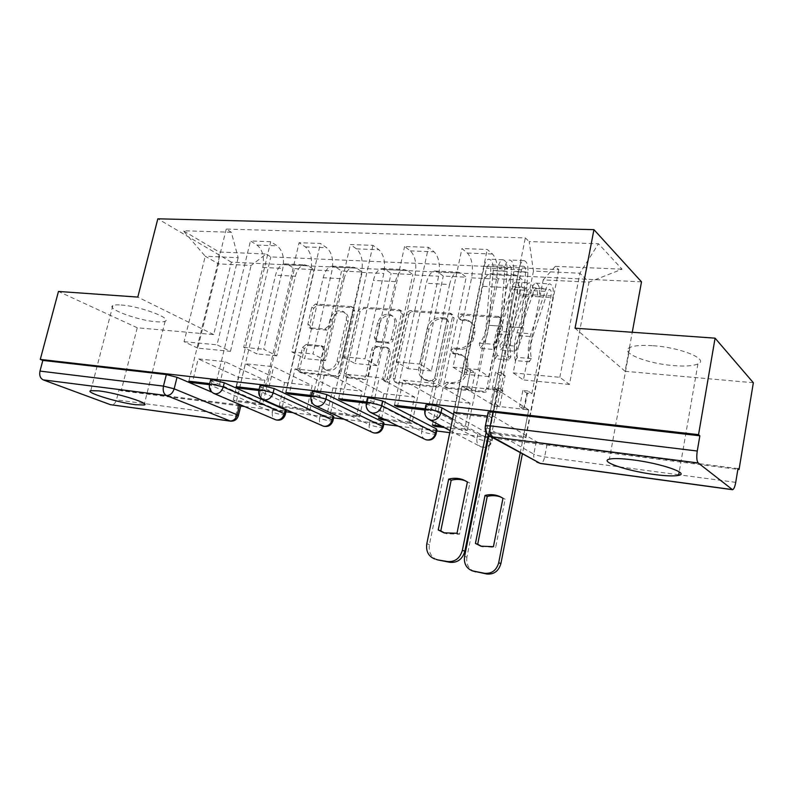 <?xml version="1.0" encoding="UTF-8"?>
<svg xmlns="http://www.w3.org/2000/svg" width="793" height="793" viewBox="0 0 793 793"><rect width="100%" height="100%" fill="white"/><g stroke="black" fill="none" stroke-linecap="round" stroke-linejoin="round"><path stroke-width="0.59" stroke-dasharray="3.96 2.97" d="M459.771 317.487L462.666 315.118L499.293 317.626L500.502 317.963L502.058 321.571L488.438 388.867C487.764 391.127 486.327 392.267 484.146 392.267L446.776 388.223L445.567 385.547L448.481 383.207L453.16 383.693C459.95 383.653 464.43 380.065 466.591 372.918L467.741 367.347C468.584 361.796 466.819 357.812 462.468 355.403L453.844 353.936L452.704 351.349L455.608 348.999L460.287 349.396C467.057 349.247 471.528 345.639 473.669 338.542L474.809 333.03C475.631 327.717 473.986 323.871 469.852 321.492L460.842 319.985L459.771 317.487M451.475 382.672C458.275 382.632 462.765 379.034 464.936 371.867L466.086 366.287C466.928 360.716 465.174 356.721 460.802 354.312L452.169 352.845L451.029 350.258L453.943 347.889L458.622 348.286C465.412 348.137 469.892 344.519 472.043 337.412L473.183 331.88C474.016 326.547 472.36 322.692 468.227 320.313L459.197 318.806L458.126 316.308L461.03 313.929L497.726 316.427L498.936 316.754L500.492 320.372L486.823 387.836C486.139 390.116 484.701 391.256 482.521 391.256L445.081 387.222L443.872 384.536L446.786 382.196L451.475 382.672L453.16 383.693M121.16 304.998C139.737 306.118 172.626 318.409 165.132 321.205C163.665 321.938 160.731 322.136 156.32 321.77C138.25 320.56 105.836 308.695 112.824 305.612C114.192 304.899 116.977 304.69 121.16 304.998M653.214 345.718C681.058 347.532 709.566 359.437 697.919 363.947C693.191 365.96 685.063 366.505 673.544 365.593C646.701 363.61 618.738 352.29 629.88 347.483C634.212 345.53 641.983 344.945 653.214 345.718M311.907 328.917L311.143 328.728L309.776 325.299L313.681 308.299L317.369 305.136L353.331 307.773L354.709 311.193L340.732 373.553C340.078 375.644 338.799 376.705 336.916 376.725L301.132 372.849L299.655 369.29L304.433 348.504L308.13 345.371L323.742 346.898L325.189 350.417L322.83 360.825C322.037 365.424 323.385 368.616 326.855 370.41C332.525 371.699 336.539 369.032 338.889 362.401L348.097 321.443C348.841 317.101 347.612 314.038 344.4 312.273C338.621 310.816 334.497 313.463 332.049 320.223L330.512 326.954L326.766 330.126L311.907 328.917L309.24 327.648L307.872 324.218L311.798 307.178L315.485 304.016L351.507 306.633L352.885 310.053L338.859 372.561C338.195 374.663 336.916 375.723 335.033 375.743L299.189 371.877L297.712 368.309L302.51 347.473L306.217 344.331L321.849 345.857L323.296 349.386L320.927 359.814L322.83 360.825M641.507 281.852L231.358 262.166L213.713 334.596L137.248 327.777L121.19 390.78L240.656 406.006M244.442 406.492L285.966 411.775M292.934 412.667L333.615 417.852M344.093 419.19L383.792 424.245M398.136 426.069L436.715 430.986M449.76 432.651L737.867 469.367M753.35 382.732L625.102 371.293L632.259 332.277M408.742 314.999C409.396 312.868 410.724 311.768 412.717 311.689L451.475 314.345L452.565 314.643L454.072 318.191L440.313 383.871C439.639 386.082 438.261 387.192 436.18 387.202L397.313 383.098L396.51 382.89L394.874 379.163L408.742 314.999L406.997 313.84C407.661 311.708 408.99 310.598 410.992 310.519L449.809 313.166L450.91 313.453L452.416 317.012L438.598 382.86C437.924 385.081 436.546 386.191 434.455 386.201L395.529 382.107L394.726 381.899L393.08 378.162L406.997 313.84M400.713 310.866L363.868 308.328L360.042 311.56L346.075 374.098L347.631 377.746L363.987 379.579C365.93 379.569 367.228 378.499 367.893 376.368L373.572 350.565C374.227 348.454 375.535 347.374 377.478 347.324L388.917 348.484L390.453 352.092L384.555 379.193L385.695 381.79C387.281 382.167 388.392 381.463 389.026 379.659L403.131 314.603L401.694 311.114L398.958 309.696L362.054 307.188L363.868 308.328M211.86 392.158L239.645 404.45M137.248 327.777L58.464 291.447M121.19 390.78L119.009 389.938L116.472 399.88C115.471 403.131 113.756 404.797 111.327 404.876M737.996 468.604L547.061 444.338C542.214 443.634 538.616 442.702 536.276 441.542L488.458 413.302L485.703 426.951L485.227 426.644M506.786 287.621C508.581 279.8 511.267 275.538 514.865 274.834L517.77 275.895L522.518 280.008L498.311 278.799L493.415 274.725L490.431 273.674C486.733 274.358 483.988 278.571 482.184 286.293L464.054 374.147L453.021 367.189L471.617 277.867C473.441 266.507 472.033 258.231 467.374 253.056L461.942 248.536L487.229 249.448L492.503 254.018C497.023 259.242 498.361 267.608 496.527 279.116L478.03 369.558L488.756 376.556L506.786 287.621L482.184 286.293M453.586 412.152L487.229 249.448M453.963 412.36L456.411 413.728L462.071 386.27L494.455 405.986L528.713 409.812L523.509 436.348L489.202 432.076L494.455 405.986M489.202 432.076L491.71 433.474L522.518 280.008M444.258 427.536L467.335 430.421L498.311 278.799M467.335 430.421L464.757 429.023L470.031 403.25L436.725 383.634L403.161 380.154L397.689 405.61M424.523 409.981L431.035 410.744L436.725 383.634M431.035 410.744L428.131 409.168L461.942 248.536M449.562 284.538C451.386 276.935 454.201 272.802 458.007 272.128L461.1 273.179L466.195 277.193L443.267 276.053L438.053 272.068L434.881 271.028C430.986 271.682 428.131 275.766 426.297 283.279L407.979 368.666L396.272 361.806L415.056 275.042C416.88 263.99 415.314 255.941 410.348 250.895L404.579 246.484L428.448 247.337L434.078 251.797C438.916 256.892 440.422 265.04 438.598 276.222L419.894 364.046L431.323 370.946L449.562 284.538L426.297 283.279M394.438 405.233L428.448 247.337M432.344 424.979L437.647 399.642L403.161 380.154M435.228 425.345L466.195 277.193M386.409 420.29L411.964 423.492L443.267 276.053M411.964 423.492L409.218 422.104L414.551 397.055L379.252 377.676L347.572 374.385L342.061 399.097M366.019 403.092L373.513 403.974L379.252 377.676M373.513 403.974L370.45 402.418L404.579 246.484M395.42 281.624C397.263 274.219 400.187 270.205 404.182 269.57L407.443 270.601L412.826 274.537L391.078 273.456L385.586 269.551L382.266 268.53C378.192 269.154 375.228 273.119 373.374 280.435L354.907 363.481L342.626 356.721L361.549 272.366C363.372 261.611 361.667 253.78 356.434 248.853L350.377 244.541L372.938 245.354L378.885 249.706C384 254.682 385.646 262.602 383.832 273.476L364.958 358.842L377.012 365.642L395.42 281.624L373.374 280.435M338.661 398.701L372.938 245.354M378.548 418.278L383.901 393.635L347.572 374.385M381.582 418.654L412.826 274.537M331.791 413.45L359.516 416.92L391.078 273.456M359.516 416.92L356.642 415.542L362.014 391.187L324.991 372.046L295.046 368.933L289.504 392.951M310.846 396.609L319.212 397.59L324.991 372.046M319.212 397.59L316.001 396.054L350.377 244.541M344.103 278.858C345.966 271.652 348.979 267.756 353.143 267.142L356.553 268.153L362.193 272.009L341.545 270.988L335.806 267.162L332.336 266.161C328.114 266.755 325.071 270.611 323.197 277.728L304.621 358.575L291.844 351.914L310.866 269.828C312.67 259.361 310.846 251.718 305.394 246.91L299.07 242.708L320.441 243.471L326.657 247.723C332.019 252.58 333.794 260.302 331.98 270.879L312.997 353.916L325.576 360.617L344.103 278.858L323.197 277.728M285.966 392.535L320.441 243.471M327.568 411.914L332.951 387.946L295.046 368.933M330.602 412.895L362.193 272.009M309.795 410.695L306.802 409.327L279.195 405.887L282.258 407.245L309.795 410.695L341.545 270.988M306.802 409.327L312.194 385.626L273.674 366.713L245.324 363.779L239.764 387.133M258.746 390.473L267.865 391.544L273.674 366.713M267.865 391.544L264.545 390.027L299.07 242.708M295.412 276.232C297.286 269.214 300.378 265.417 304.69 264.842L308.219 265.833L314.087 269.62L294.451 268.639L288.493 264.892L284.915 263.9C280.553 264.475 277.431 268.222 275.548 275.161L256.902 353.906L243.689 347.344L262.78 267.419C264.575 257.219 262.642 249.775 256.991 245.077L250.449 240.963L270.71 241.696L277.154 245.84C282.734 250.588 284.618 258.112 282.814 268.421L263.752 349.247L276.797 355.849L295.412 276.232L275.548 275.161M236.116 386.697L270.71 241.696M279.195 405.887L284.608 382.543L245.324 363.779M282.258 407.245L314.087 269.62M262.572 404.777L259.47 403.429L233.241 400.158L236.393 401.506L262.572 404.777L294.451 268.639M259.47 403.429L264.892 380.343L225.073 361.677L198.191 358.882L192.62 381.611M210.472 380.501L273.327 408.296L272.425 412.182L209.461 384.674L219.255 385.824L225.073 361.677M219.255 385.824L215.815 384.327L250.449 240.963M276.797 355.849L256.902 353.906M325.576 360.617L304.621 358.575M377.012 365.642L354.907 363.481M431.323 370.946L407.979 368.666M488.756 376.556L464.054 374.147M333.823 416.89C330.215 417.049 325.774 416.166 320.521 414.263L261.095 387.024L260.084 391.306L258.825 390.553M384.01 423.234C380.115 423.403 375.505 422.51 370.192 420.548L313.076 393.031L312.075 397.442L310.995 396.778M436.933 429.915C432.71 430.103 427.923 429.191 422.56 427.159L368.111 399.394L367.119 403.934L366.227 403.379M453.546 414.352L492.503 436.001L492.83 436.973C488.24 437.181 483.244 436.239 477.832 434.148L426.465 406.135L425.484 410.824L424.8 410.377M243.689 347.344L263.752 349.247M291.844 351.914L312.997 353.916M342.626 356.721L364.958 358.842M396.272 361.806L419.894 364.046M453.021 367.189L478.03 369.558M513.16 372.888L559.828 377.309L569.463 384.446L589.001 282.149L543.205 279.889L523.42 379.946L513.16 372.888L533.451 271.107L579.881 273.218L589.001 282.149L622.059 269.184L598.477 243.748L529.199 241.578L533.451 271.107M569.463 384.446L523.42 379.946M559.828 377.309L579.881 273.218L598.477 243.748M238.168 257.715L217.024 344.826L230.466 351.329L197.784 348.137L218.462 263.881L205.248 256.228L238.168 257.715L231.328 232.25L226.223 229.058L525.323 237.92L529.199 241.578M231.328 232.25L183.312 230.743L219.175 252.005L266.161 254.018L251.123 265.486L218.462 263.881L219.175 252.005M543.205 279.889L555.358 266.339L558.817 269.62L270.809 256.912L266.161 254.018M555.358 266.339L622.059 269.184M231.358 262.166L157.827 218.809M625.102 371.293L575.044 328.203M213.713 334.596L137.794 297.088M197.784 348.137L184.085 341.704L205.248 256.228L183.312 230.743M230.466 351.329L251.123 265.486M184.085 341.704L217.024 344.826M491.71 433.474L525.908 437.756L558.817 269.62M525.908 437.756L523.509 436.348M456.411 413.728L492.076 417.921L497.697 389.958L528.713 409.812M492.076 417.921L489.37 416.335L525.323 237.92M215.815 384.327L209.719 383.614M188.873 381.175L226.223 229.058M489.37 416.335L487.358 416.107M428.131 409.168L425.127 408.821M370.45 402.418L366.544 401.962M316.001 396.054L311.292 395.499M264.545 390.027L259.103 389.393M236.393 401.506L270.809 256.912M497.697 389.958L462.071 386.27M233.241 400.158L238.663 377.409L198.191 358.882M273.327 408.296C278.531 410.15 282.814 411.012 286.174 410.873M259.836 386.26L261.095 387.024M312.006 392.366L313.076 393.031M367.228 398.829L368.111 399.394M425.791 405.689L426.465 406.135M119.009 389.938L240.864 405.144M241.042 405.035L239.744 404.053M464.757 429.023L441.602 426.138M409.218 422.104L383.604 418.902M356.642 415.542L328.847 412.082M437.647 399.642L470.031 403.25M383.901 393.635L414.551 397.055M332.951 387.946L362.014 391.187M284.608 382.543L312.194 385.626M238.663 377.409L264.892 380.343M446.737 319.133L447.48 319.331L448.541 321.829L436.457 379.341L433.573 381.671L425.94 380.442C421.499 378.083 419.715 374.088 420.607 368.458L428.894 329.501C431.005 322.592 435.337 319.024 441.909 318.796L446.737 319.133L445.815 318.162L446.875 320.659L448.541 321.829M445.061 317.963L440.224 317.626C433.642 317.864 429.3 321.443 427.189 328.361L418.873 367.417C417.98 373.067 419.755 377.071 424.205 379.431L431.848 380.66L434.742 378.32L446.875 320.659M398.958 309.696L399.95 309.954L401.387 313.443L387.222 378.657C386.587 380.462 385.477 381.175 383.881 380.799L382.741 378.192L388.659 351.021L387.133 347.413L375.674 346.254C373.721 346.303 372.413 347.384 371.758 349.505L366.059 375.367C365.395 377.508 364.086 378.578 362.143 378.598L345.768 376.764L344.202 373.116L358.218 310.43L362.054 307.188M379.421 324C381.958 317.002 386.29 314.315 392.406 315.921C395.717 317.775 397.006 320.897 396.282 325.289L393.07 340.028C392.416 342.16 391.098 343.25 389.125 343.3L377.696 342.17L376.199 338.621L379.421 324L377.627 322.88C380.174 315.862 384.516 313.166 390.642 314.781C393.952 316.635 395.251 319.757 394.517 324.159L396.282 325.289M377.627 322.88L374.395 337.531L375.892 341.099L387.341 342.219C389.313 342.17 390.632 341.079 391.296 338.938L394.517 324.159M320.927 359.814C320.134 364.423 321.482 367.625 324.952 369.419C330.631 370.708 334.656 368.031 337.015 361.39L346.254 320.332C347.007 315.981 345.768 312.918 342.556 311.143C336.767 309.686 332.644 312.343 330.175 319.113L328.639 325.864L324.892 329.045L310.004 327.846M437.28 559.818C431.045 557.172 428.418 552.106 429.4 544.622L462.081 386.171L467.156 386.697L471.716 389.492L466.671 388.966L470.1 372.284L465.55 369.369L470.616 369.855L467.156 386.697M462.081 386.171L466.671 388.966M492.096 389.284L497.32 389.829L501.721 392.644L496.527 392.099L492.096 389.284L495.536 372.234L500.76 372.73L521.467 269.779L523.638 266.289C525.085 266.567 525.759 268.44 525.64 271.93L521.001 327.598C520.119 336.242 517.859 342.378 514.221 345.996L499.986 344.836C503.674 341.248 505.954 335.161 506.826 326.567L511.396 271.275C511.505 267.816 510.821 265.942 509.344 265.675L507.153 269.134L500.452 268.837L498.212 266.924L484.146 266.309L453.993 412.201M465.55 369.369L486.426 268.203L488.657 264.783C490.163 265.05 490.867 266.904 490.768 270.334L486.297 325.08C485.445 333.585 483.135 339.602 479.368 343.151L479.934 348.315C484.721 343.765 487.655 336.093 488.746 325.289L493.206 270.75C493.415 263.603 491.947 259.747 488.785 259.172C486.704 259.589 485.147 261.968 484.146 266.309M479.368 343.151L493.325 344.291C497.042 340.712 499.332 334.646 500.195 326.092L504.735 270.968C504.844 267.519 504.15 265.655 502.663 265.387L500.452 268.837L486.426 268.203M493.325 344.291L493.87 349.485L479.934 348.315M493.87 349.485C498.589 344.905 501.503 337.174 502.603 326.29L507.123 271.394C507.351 264.198 505.914 260.312 502.812 259.747C500.75 260.163 499.223 262.562 498.212 266.924L504.933 267.221C505.924 262.84 507.451 260.441 509.493 260.015C512.575 260.59 514.003 264.485 513.765 271.702L509.215 326.775C508.105 337.689 505.21 345.441 500.522 350.05L499.986 344.836M465.669 480.915L469.852 483.056L459.504 534.195L446.489 533.748L444.734 533.074M497.32 389.829L488.22 435.07M514.221 345.996L514.736 351.249L500.522 350.05M514.736 351.249C519.365 346.6 522.23 338.789 523.35 327.796L527.969 272.356C528.227 265.09 526.83 261.165 523.796 260.6C521.784 261.026 520.287 263.445 519.286 267.856L486.129 432.373M496.527 392.099L499.927 375.158L505.121 375.664L501.721 392.644M505.121 375.664L500.76 372.73M499.927 375.158L495.536 372.234M470.1 372.284L475.146 372.769L470.616 369.855M475.146 372.769L471.716 389.492M521.467 269.779L507.153 269.134L504.933 267.221L519.286 267.856M467.404 481.936L469.852 483.056M456.996 533.273L459.504 534.195M520.238 452.912L528.673 409.892L523.658 409.327L519.643 406.779L524.679 407.334L527.9 390.999L531.865 393.665L526.849 393.14L523.658 409.327M528.673 409.892L524.679 407.334M499.679 406.65L494.802 406.105L490.629 403.568L495.536 404.103L499.679 406.65L502.891 390.652L498.014 390.146L517.353 293.975C517.829 290.159 517.274 287.998 515.668 287.482L513.874 289.643L498.539 334.101C496.23 341.406 495.794 348.583 497.251 355.631L510.9 356.82C509.493 349.733 509.939 342.507 512.228 335.152L527.434 290.387L529.209 288.206C530.785 288.721 531.33 290.902 530.844 294.738L537.277 295.105L539.26 296.81L552.979 297.593L522.339 454.072M531.865 393.665L551.036 295.878C551.522 292.002 551.006 289.812 549.46 289.296L547.725 291.497L532.718 336.718C530.448 344.152 529.992 351.448 531.34 358.605L529.238 361.796C527.494 352.637 528.079 343.3 530.993 333.774L546.09 288.444C547.081 285.609 548.28 284.082 549.688 283.874C552.899 284.945 554 289.524 552.979 297.593M531.34 358.605L517.413 357.385C516.025 350.278 516.471 343.032 518.761 335.647L533.907 290.734L535.662 288.553C537.228 289.068 537.763 291.249 537.277 295.105L551.036 295.878M517.413 357.385L515.281 360.557L529.238 361.796M515.281 360.557C513.487 351.458 514.062 342.179 516.996 332.723L532.222 287.71C533.223 284.885 534.442 283.369 535.88 283.17C539.151 284.241 540.271 288.791 539.26 296.81L532.837 296.433C533.858 288.444 532.718 283.914 529.417 282.833C527.969 283.042 526.75 284.548 525.739 287.363L510.454 332.227C507.51 341.654 506.945 350.902 508.759 359.982L510.9 356.82M494.802 406.105L488.875 435.585M497.251 355.631L495.08 358.773L508.759 359.982M495.08 358.773C493.216 349.743 493.761 340.554 496.735 331.196L512.149 286.64C513.16 283.844 514.399 282.348 515.866 282.149C519.217 283.22 520.386 287.72 519.375 295.66L466.899 557.172L464.589 556.399M501.226 497.201L505.151 499.223L495.645 547.487L493.424 546.674M481.589 546.387L495.645 547.487M474.571 571.565C468.574 569.037 466.016 564.239 466.899 557.172M495.536 404.103L498.777 388.005L493.87 387.499L490.629 403.568M493.87 387.499L498.014 390.146M498.777 388.005L502.891 390.652M527.9 390.999L522.855 390.473L526.849 393.14M522.855 390.473L519.643 406.779M517.353 293.975L530.844 294.738L532.837 296.433L519.375 295.66M505.151 499.223L502.98 498.232M461.03 313.929L462.666 315.118M446.786 382.196L448.481 383.207M453.943 347.889L455.608 348.999M536.276 441.542L533.828 454.131L485.703 426.951L487.189 433.979M305.394 246.91L326.657 247.723M356.434 248.853L378.885 249.706M410.348 250.895L434.078 251.797M467.374 253.056L492.503 254.018M256.991 245.077L277.154 245.84M211.909 381.334L210.898 385.497C210.195 389.145 211.087 391.752 213.565 393.318M320.521 414.263L319.619 418.248L260.084 391.306C259.41 394.914 260.302 397.561 262.77 399.236M370.192 420.548L369.3 424.642L312.075 397.442C311.421 400.971 312.303 403.627 314.712 405.431M422.56 427.159L421.668 431.372L367.119 403.934C366.495 407.305 367.318 409.941 369.568 411.864M477.832 434.148L476.96 438.479L425.484 410.824C424.919 413.896 425.603 416.444 427.536 418.456M452.585 418.991L487.596 438.162M488.28 438.539L491.63 440.373L491.957 441.324C487.368 441.503 482.372 440.551 476.96 438.479C476.395 442.464 477.753 445.279 481.024 446.905L485.812 447.054M492.503 436.001L491.63 440.373C490.946 443.327 489.281 445.448 486.634 446.737M262.78 267.419L282.814 268.421M310.866 269.828L331.98 270.879M335.806 267.162L356.553 268.153M361.549 272.366L383.832 273.476M385.586 269.551L407.443 270.601M415.056 275.042L438.598 276.222M438.053 272.068L461.1 273.179M471.617 277.867L496.527 279.116M493.415 274.725L517.77 275.895M288.493 264.892L308.219 265.833M436.18 433.553L436.051 434.138C431.828 434.306 427.04 433.384 421.668 431.372C421.103 434.822 422.104 437.419 424.661 439.163M383.237 426.803L383.118 427.338C379.223 427.486 374.613 426.584 369.3 424.642C368.705 428.121 369.697 430.688 372.264 432.334M333.04 420.409L332.931 420.895C329.323 421.024 324.882 420.141 319.619 418.248C319.004 421.747 319.976 424.265 322.523 425.821M285.381 414.323L285.272 414.759C281.921 414.878 277.639 414.025 272.425 412.182C271.801 415.671 272.742 418.149 275.25 419.616M735.726 482.362L679.938 474.928M678.729 474.769L544.642 456.907C539.785 456.183 536.177 455.251 533.828 454.131C533.312 457.472 534.304 460.118 536.802 462.071M547.061 444.338L544.642 456.907C543.73 461.03 542.392 463.231 540.638 463.509L540.36 463.479M238.197 405.084L235.66 415.75L116.472 399.88M238.415 415.463L235.66 415.75C234.669 419.239 233.023 421.053 230.733 421.182L230.317 421.123M464.639 319.351L466.284 320.531M473.183 331.88L474.809 333.03M472.043 337.412L473.669 338.542M458.622 348.286L460.287 349.396M452.872 353.034L454.548 354.124M457.551 353.44L459.216 354.54M466.086 366.287L467.741 367.347M464.936 371.867L466.591 372.918M445.706 387.38L447.401 388.392M482.521 391.256L484.146 392.267M486.823 387.836L488.438 388.867M500.492 320.372L502.058 321.571M497.726 316.427L499.293 317.626M459.97 319.014L461.615 320.194M393.08 378.162L394.874 379.163M395.529 382.107L397.313 383.098M434.455 386.201L436.18 387.202M438.598 382.86L440.313 383.871M452.416 317.012L454.072 318.191M449.809 313.166L451.475 314.345M410.992 310.519L412.717 311.689M434.742 378.32L436.457 379.341M431.848 380.66L433.573 381.671M427.001 380.164L428.735 381.175M418.873 367.417L420.607 368.458M427.189 328.361L428.894 329.501M440.224 317.626L441.909 318.796M358.218 310.43L360.042 311.56M344.202 373.116L346.075 374.098M346.491 376.953L348.355 377.934M362.143 378.598L363.987 379.579M366.059 375.367L367.893 376.368M371.758 349.505L373.572 350.565M375.674 346.254L377.478 347.324M386.26 347.185L388.045 348.256M388.659 351.021L390.453 352.092M382.741 378.192L384.555 379.193M387.222 378.657L389.026 379.659M401.387 313.443L403.131 314.603M391.296 338.938L393.07 340.028M387.341 342.219L389.125 343.3M376.754 341.317L378.558 342.398M374.395 337.531L376.199 338.621M324.892 329.045L326.766 330.126M328.639 325.864L330.512 326.954M330.175 319.113L332.049 320.223M346.254 320.332L348.097 321.443M337.015 361.39L338.889 362.401M323.296 349.386L325.189 350.417M321.106 345.669L322.999 346.71M306.217 344.331L308.13 345.371M302.51 347.473L304.433 348.504M297.712 368.309L299.655 369.29M299.843 372.046L301.786 373.017M335.033 375.743L336.916 376.725M338.859 372.561L340.732 373.553M352.885 310.053L354.709 311.193M350.615 306.405L352.439 307.545M315.485 304.016L317.369 305.136M311.798 307.178L313.681 308.299M307.872 324.218L309.776 325.299M504.735 270.968L490.768 270.334M500.195 326.092L486.297 325.08M502.603 326.29L488.746 325.289M507.123 271.394L493.206 270.75M525.64 271.93L511.396 271.275M521.001 327.598L506.826 326.567M523.35 327.796L509.215 326.775M527.969 272.356L513.765 271.702M426.803 543.75L429.4 544.622M533.907 290.734L547.725 291.497M518.761 335.647L532.718 336.718M516.996 332.723L530.993 333.774M532.222 287.71L546.09 288.444M513.874 289.643L527.434 290.387M498.539 334.101L512.228 335.152M496.735 331.196L510.454 332.227M512.149 286.64L525.739 287.363M165.132 321.205L144.405 403.766M697.919 363.947L679.224 471.875M492.83 436.973L491.957 441.324C491.135 444.239 489.331 446.191 486.545 447.202M450.176 430.658L481.024 446.905L485.732 447.411M284.915 263.9L304.69 264.842M490.431 273.674L514.865 274.834M434.881 271.028L458.007 272.128M382.266 268.53L404.182 269.57M332.336 266.161L353.143 267.142M629.88 347.483L609.411 459.137M112.824 305.612L90.779 390.652M468.227 320.313L469.852 321.492M452.169 352.845L453.844 353.936M460.802 354.312L462.468 355.403M445.081 387.222L446.776 388.223M498.936 316.754L500.502 317.963M459.197 318.806L460.842 319.985M394.726 381.899L396.51 382.89M450.91 313.453L452.565 314.643M445.815 318.162L447.48 319.331M424.205 379.431L425.94 380.442M345.768 376.764L347.631 377.746M387.133 347.413L388.917 348.484M383.881 380.799L385.695 381.79M390.642 314.781L392.406 315.921M375.892 341.099L377.696 342.17M399.95 309.954L401.694 311.114M342.556 311.143L344.4 312.273M324.952 369.419L326.855 370.41M321.849 345.857L323.742 346.898M299.189 371.877L301.132 372.849M351.507 306.633L353.331 307.773M309.24 327.648L311.143 328.728M502.663 265.387L488.657 264.783M502.812 259.747L488.785 259.172M523.638 266.289L509.344 265.675M523.796 260.6L509.493 260.015M443.941 532.827L446.489 533.748M535.662 288.553L549.46 289.296M535.88 283.17L549.688 283.874M515.668 287.482L529.209 288.206M515.866 282.149L529.417 282.833M483.175 546.992L480.925 546.169"/><path stroke-width="1.19" d="M135.405 404.688L144.098 405.005C151.285 403.766 117.533 393.1 99.006 390.899L90.779 390.652C84.137 392.129 117.374 402.467 135.405 404.688M654.314 474.501C665.912 476.018 674.01 476.306 678.62 475.374C690.029 473.352 660.688 463.261 632.675 459.851C621.365 458.443 613.613 458.205 609.411 459.137C598.576 461.407 627.313 471.052 654.314 474.501M285.381 414.323L286.174 410.873L285.202 409.803L224.27 382.761L213.386 379.986L210.472 380.501M333.04 420.409L333.823 416.89L333.01 415.839L274.15 388.53L263.068 385.685L259.975 385.676L259.836 386.26M383.237 426.803L384.01 423.234L383.356 422.203L326.894 394.627L315.594 391.712L312.155 391.702L312.006 392.366M436.18 433.553L436.933 429.915L436.447 428.914L382.751 401.08L371.233 398.096L367.397 398.086L367.228 398.829M453.546 414.352L441.998 407.929C439.163 406.571 435.258 405.55 430.272 404.866L425.97 404.866L425.791 405.689M240.656 406.006L244.442 406.492M285.966 411.775L292.934 412.667M333.615 417.852L344.093 419.19M383.792 424.245L398.136 426.069M436.715 430.986L449.76 432.651M737.867 469.367L739.056 469.515L737.996 468.604L735.726 482.362C734.893 486.872 733.832 489.331 732.554 489.717L698.217 462.963L492.156 436.824L539.993 463.33L732.088 489.559M632.259 332.277L641.507 281.852L593.937 229.653L575.044 328.203L715.078 338.165L698.544 434.663L40.274 359.417L58.464 291.447L137.794 297.088L157.827 218.809L593.937 229.653M715.078 338.165L753.35 382.732L739.056 469.515M230.317 421.123L110.415 404.678L43.228 379.887C40.255 378.33 39.164 375.406 39.977 371.094L42.832 360.409L166.342 374.583L177.017 377.299L211.86 392.158M42.832 360.409L40.274 359.417M485.227 426.644L485.405 425.782L490.252 425.851L697.255 451.029L699.862 435.803L698.544 434.663M697.255 451.029C696.393 457.135 696.72 461.11 698.217 462.963M487.358 416.107L453.963 412.36M425.127 408.821L394.438 405.233L397.432 406.789L397.689 405.61M441.602 426.138L432.344 424.979L435.02 426.376L435.228 425.345M366.544 401.962L338.661 398.701L341.803 400.247L342.061 399.097M383.604 418.902L378.548 418.278L381.364 419.656L381.582 418.654M311.292 395.499L285.966 392.535L289.247 394.062L289.504 392.951M328.847 412.082L330.602 412.895M259.103 389.393L236.116 386.697L239.506 388.213L239.764 387.133M209.719 383.614L188.873 381.175L192.362 382.662L192.62 381.611M330.512 413.292L331.791 413.45M381.364 419.656L386.409 420.29M435.02 426.376L444.258 427.536M238.415 415.463L241.042 405.035M699.862 435.803L493.018 412.073L488.181 412.063L487.992 412.984M397.432 406.789L424.523 409.981M341.803 400.247L366.019 403.092M289.247 394.062L310.846 396.609M239.506 388.213L258.746 390.473M192.362 382.662L209.461 384.674L212.375 384.179L223.259 386.954L284.3 413.708L285.272 414.759C283.488 419.319 280.276 420.994 275.647 419.784L276.698 420.042C280.405 420.092 282.932 417.98 284.3 413.708L285.202 409.803M448.679 479.121C453.586 477.822 458.354 478.01 462.993 479.706L467.404 481.936L456.996 533.273L443.941 532.827L438.232 529.962L448.679 479.121L451.167 480.241C456.064 478.942 460.822 479.141 465.451 480.826L465.669 480.915M451.167 480.241L440.789 530.884L444.734 533.074M488.22 435.07L464.867 551.175C462.468 559.204 457.531 562.921 450.047 562.336L437.28 559.818L447.5 561.523C455.004 562.118 459.96 558.381 462.369 550.322L464.867 551.175M453.993 412.201L426.803 543.75C425.811 551.264 428.438 556.349 434.703 558.996M486.129 432.373L462.369 550.322M438.232 529.962L440.789 530.884M485.019 495.427L475.423 543.423L480.925 546.169L493.424 546.674L502.98 498.232L498.738 496.081C494.287 494.455 489.717 494.237 485.019 495.427L487.239 496.428L477.693 544.246L481.589 546.387M488.875 435.585L464.589 556.399C463.697 563.486 466.264 568.303 472.281 570.841L484.563 573.289C491.749 573.884 496.458 570.385 498.688 562.792L520.238 452.912M501.226 497.201L500.918 497.082C496.477 495.456 491.918 495.238 487.239 496.428M522.339 454.072L500.908 563.545C498.678 571.119 493.989 574.608 486.823 574.013L472.281 570.841M477.693 544.246L475.423 543.423M224.27 382.761L223.259 386.954C221.762 391.544 219.086 393.834 215.22 393.843L213.565 393.318M258.825 390.553L258.954 389.987L262.047 390.007L273.139 392.842L332.108 419.854L332.931 420.895C331.097 425.603 327.796 427.318 323.038 426.049L324.208 426.337C328.094 426.406 330.731 424.245 332.108 419.854L333.01 415.839M274.15 388.53L273.139 392.842C271.632 397.561 268.837 399.91 264.763 399.9L262.77 399.236M310.995 396.778L311.143 396.143L314.583 396.163L325.893 399.067L382.464 426.337L383.118 427.338C381.235 432.225 377.835 433.989 372.928 432.641L374.227 432.968C378.33 433.047 381.066 430.837 382.464 426.337L383.356 422.203M326.894 394.627L325.893 399.067C324.357 403.924 321.443 406.343 317.131 406.313L314.712 405.431M366.227 403.379L366.396 402.656L370.232 402.685L381.75 405.659L435.555 433.156L436.051 434.138C434.098 439.213 430.589 441.027 425.514 439.58L426.971 439.966C431.293 440.056 434.148 437.786 435.555 433.156L436.447 428.914M382.751 401.08L381.75 405.659C380.204 410.665 377.151 413.143 372.591 413.103L369.568 411.864M424.8 410.377L424.969 409.575L429.281 409.594C434.267 410.288 438.172 411.309 441.017 412.657L452.585 418.991M441.998 407.929L441.017 412.657C439.451 417.812 436.249 420.359 431.422 420.31L427.536 418.456M177.017 377.299L174.173 388.818L237.186 414.808L238.326 415.839C237.057 419.477 234.52 421.261 230.733 421.182L166.451 395.519L43.228 379.887M239.645 404.45L237.186 414.808C235.838 418.972 233.4 421.033 229.871 420.984L110.415 404.678M487.596 438.162L488.28 438.539M485.812 447.054L486.634 446.737M424.661 439.163L371.055 412.717C367.09 410.596 365.533 407.245 366.396 402.656L367.397 398.086M372.264 432.334L315.773 405.976C311.837 403.924 310.291 400.643 311.143 396.143L312.155 391.702M322.523 425.821L263.544 399.603C259.638 397.61 258.112 394.408 258.954 389.987L259.975 385.676M275.25 419.616L214.13 393.576C210.264 391.643 208.747 388.501 209.59 384.169L210.601 379.976M679.938 474.928L678.729 474.769M493.018 412.073L490.252 425.851C489.39 431.392 490.024 435.05 492.156 436.824L490.252 436.328L487.189 433.979M166.342 374.583L163.467 386.112L174.173 388.818C172.696 393.288 170.128 395.519 166.451 395.519C163.636 393.893 162.644 390.761 163.467 386.112L39.977 371.094M732.326 489.687L540.638 463.509L536.802 462.071M435.912 559.303L438.489 560.116M447.5 561.523L450.047 562.336M500.908 563.545L498.688 562.792M486.823 574.013L484.563 573.289M475.731 571.862L473.441 571.138M144.405 403.766L144.098 405.005M679.224 471.875L678.62 475.374M425.97 404.866L424.969 409.575C424.106 414.233 425.682 417.663 429.687 419.854L450.176 430.658M485.732 447.411L486.545 447.202M488.181 412.063L485.405 425.782C484.543 430.549 486.159 434.068 490.252 436.328L540.36 463.479M462.993 479.706L465.451 480.826M500.918 497.082L498.738 496.081"/></g></svg>
